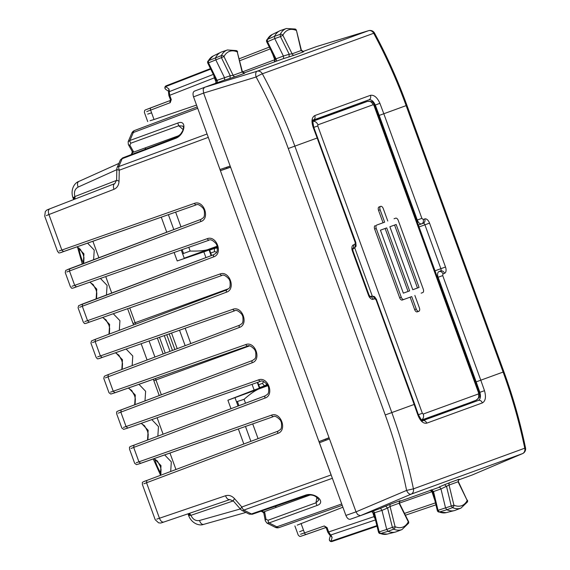 <?xml version="1.0" encoding="UTF-8"?>
<svg xmlns="http://www.w3.org/2000/svg" width="570" height="570" viewBox="0 0 570 570"><rect width="100%" height="100%" fill="white"/><g stroke="black" fill="none" stroke-linecap="round" stroke-linejoin="round"><path stroke-width="0.85" d="M75.119 199.008L74.884 196.55L74.05 197.191L73.715 199.55M46.298 215.595L48.92 214.548L61.845 250.059L194.199 203.454C203.661 199.486 210.587 218.531 200.797 221.58L66.818 271.983M77.171 246.796L83.925 253.849L83.284 263.596M90.017 282.093L96.772 289.147L96.13 298.887M102.871 317.39L109.618 324.444L108.977 334.184M115.717 352.688L122.465 359.741L121.823 369.481M128.564 387.985L135.311 395.039L134.677 404.778M141.41 423.282L148.157 430.329L147.523 440.076M154.256 458.572L161.004 465.626L160.37 475.373M156.771 519.12L159.458 518.237L146.533 482.726L146.882 480.439L144.787 481.28M233.28 500.916L190.914 515.337L189.86 515.373L188.093 513.784M116.608 180.362L74.884 196.55C73.758 192.133 74.848 188.976 78.133 187.081C77.093 184.188 77.335 182.307 78.845 181.431L78.738 181.474C74.841 182.657 70.174 189.247 72.91 197.612L74.05 197.191L74.478 199.258M332.374 478.294L243.832 510.086A5.073 2.829 -109.8 0 1 241.837 506.994L331.092 474.945L207.929 136.38M87.581 243.134L94.242 250.095L93.608 259.713M100.427 278.431L107.089 285.392L106.455 295.011M113.273 313.728L119.935 320.689L119.308 330.308M126.12 349.025L132.782 355.986L132.154 365.598M145.001 400.895L145.628 391.284L138.966 384.322M157.847 436.193L158.474 426.581L151.812 419.613M170.694 471.49L171.321 461.871L164.659 454.91M188 513.819L188.72 515.793L189.86 515.373L188.862 513.527M203.668 524.372L245.919 512.444L203.668 524.372C201.944 524.671 200.555 523.381 199.486 520.495C195.752 521.165 192.895 519.441 190.914 515.337L189.511 513.306M154.919 357.041L149.062 340.945M147.081 359.991L141.161 343.724M331.092 474.945L331.505 475.914M175.389 138.432A2.031 1.119 -110.8 0 1 175.909 137.612L180.348 134.377C183.412 130.323 184.203 127.559 182.735 126.084L178.745 125.756L177.769 123.056C187.437 119.087 184.951 135.24 175.389 138.432L122.144 158.709L118.795 166.554A5.073 2.829 69.8 0 0 119.258 170.209L208.228 137.384M252.368 514.24L306.19 495.544A2.031 1.119 -109.2 0 1 305.256 495.252L251.441 513.948L249.261 514.14L252.368 514.24A2.031 1.119 -109.2 0 1 251.441 513.948L243.832 510.086A5.073 1.959 -63.1 0 1 242.2 510.556L249.261 514.14M263.839 513.1L262.877 512.152A2.031 0.784 -63.1 0 0 263.532 511.967L261.651 511.012M274.989 506.381L276.614 507.207L264.573 511.589L263.825 513.043L265.299 520.845A2.031 1.489 -10.7 0 1 266.048 519.391L264.573 511.589L263.532 511.967M265.321 520.916A2.031 1.489 -10.7 0 1 265.299 520.845L266.981 523.125L269.126 522.918L316.963 505.505C326.931 502.327 314.633 491.554 305.256 495.252M341.715 503.966L276.828 526.822A5.073 1.959 116.9 0 1 275.189 527.286A5.073 5.073 0 0 0 279.172 527.549A5.073 2.807 -109.4 0 1 276.828 526.822L269.126 522.918A2.031 1.14 70 0 1 268.149 520.218L315.987 502.804L316.963 505.505M131.763 133.223A5.073 5.073 0 0 1 134.648 130.466L197.213 106.946L134.662 130.459A5.073 2.807 69.4 0 0 134.648 130.466A5.073 2.807 69.4 0 0 133.316 132.525A5.073 1.959 -156.9 0 0 131.763 133.223L128.15 141.688L129.931 140.469A2.031 1.14 -110 0 0 130.908 143.163L178.745 125.756L183.091 129.561M175.909 137.612L122.671 157.883A2.031 1.119 -110.8 0 0 122.144 158.709L120.355 159.963L117.242 167.245A5.073 5.073 0 0 0 116.836 169.133L116.615 180.163L119.03 181.239L119.258 170.209A5.073 1.197 -178.8 0 1 116.836 169.133M131.25 154.62L132.055 152.732A2.031 0.784 23.1 0 1 132.675 152.454L133.722 152.076L132.212 151.442L128.328 144.516A2.031 1.489 -29.3 0 0 129.839 145.143L130.908 143.163M279.186 527.542A5.073 2.807 -109.4 0 1 279.172 527.549L342.221 505.348L279.186 527.542M276.614 507.207L310.073 495.024M129.839 145.143L133.722 152.076L145.756 147.694L145.044 149.361M145.756 147.694L179.222 135.51M230.708 167.174L220.355 170.708L226.91 168.321L226.532 167.288M226.91 168.321L230.544 167.081M325.89 440.268L325.513 439.242L318.965 441.629L329.047 437.717M325.513 439.242L329.097 437.853M98.881 257.733L92.889 241.267M166.746 232.218L161.274 217.184M174.121 252.482L177.206 260.953L209.546 249.795L211.613 255.481M168.385 214.683L173.807 229.567M181.232 249.981L184.288 258.374M111.727 293.03L105.735 276.564M163.113 434.212L157.121 417.746M238.353 428.961L243.825 443.994M230.978 408.704L227.893 400.233L234.983 397.653L238.039 406.047M245.47 426.46L250.886 441.344M205.941 257.612L203.853 251.876L209.076 249.974L211.142 255.652M177.206 260.953L203.853 251.876M227.893 400.233L254.142 390.051L252.054 384.315M175.959 469.509L169.967 453.043M267.95 385.655L234.983 397.653L259.827 387.949M254.142 390.051L259.371 388.149L257.305 382.47M243.682 73.088L283.212 58.703L283.632 58.254L283.404 56.038L276.001 58.824A2.031 1.268 -110.6 0 1 276.001 61.325M418.387 414.718L422.349 413.279L317.775 125.963L313.251 127.566L317.169 138.004L288.27 148.521L385.249 414.96C394.226 439.648 401.344 464.799 406.609 490.414L356.029 511.86L203.604 93.081L203.162 89.326L204.495 87.352L224.224 80.171L224.644 79.715L224.523 77.755M302.684 51.614L316.592 46.562M235.332 76.644L229.988 78.404L230.237 75.746L233.116 75.29A2.031 1.696 -110 0 0 235.332 76.644L244.323 73.366L242.108 72.02L242.371 71.649L244.658 73.167L243.262 73.566M230.166 166.055L219.992 169.518L193.543 96.857C192.646 93.908 192.938 91.998 194.427 91.136L204.495 87.352L257.163 71.221L368.526 30.695L316.443 46.605M294.334 55.169L288.983 56.929L289.218 54.25L292.111 53.815A2.031 1.696 -110 0 0 294.334 55.169L303.326 51.891L301.11 50.545L301.373 50.188L303.653 51.692L302.257 52.098M242.371 71.649L237.255 51.877A28.3 15.554 70 0 0 223.982 56.573L215.816 59.879L224.53 77.755M374.561 33.124A5.073 0.492 151.7 0 0 374.554 33.11C387.066 56.352 397.853 80.427 406.93 105.336L406.139 105.621C397.055 80.662 386.239 56.544 373.706 33.267A5.073 4.239 70 0 0 368.526 30.695A5.073 2.821 -107 0 1 368.605 30.666A5.073 2.821 -107 0 1 368.804 30.616M385.249 414.96L391.818 412.573L294.847 146.134C285.755 121.175 274.925 97.064 262.35 73.801L373.706 33.267A5.073 0.492 151.7 0 1 374.554 33.11A5.073 5.073 0 0 0 368.605 30.666L316.521 46.576M313.251 127.566C311.184 121.389 311.697 117.391 314.775 115.582L370.407 95.333C374.027 94.706 377.19 97.363 379.898 103.305L383.817 113.751L406.139 105.621L503.118 372.06C512.202 397.019 519.42 422.448 524.785 448.334A5.073 4.239 70 0 1 522.469 453.642A5.073 2.821 67 0 0 522.54 453.613A5.073 2.821 67 0 0 522.733 453.521M295.246 29.034A2.031 1.518 -67.7 0 1 296.072 30.338A28.3 15.554 70 0 0 282.884 35.269A2.031 1.511 26.9 0 0 280.226 34.314L280.433 36.594L274.733 38.603L283.404 56.038L289.218 54.25L280.433 36.594L282.884 35.269L292.111 53.815L301.11 50.545L296.443 30.424A2.031 2.031 0 0 0 295.246 29.034L286.418 28.5L280.768 30.424A30.452 16.737 -110 0 0 279.699 30.866A30.452 16.737 -110 0 0 274.519 36.323L280.226 34.314A30.331 16.672 -110 0 1 286.418 28.5M237.633 51.984A2.031 2.031 0 0 0 236.457 50.587L227.43 49.968A30.331 16.672 70 0 0 221.331 55.611L208.406 60.748L208.584 63.028L217.02 80.32L216.479 80.812M207.851 61.261L213.13 56.031A29.576 16.252 -110 0 0 208.406 60.748A2.031 1.532 -150.9 0 0 207.851 61.261A2.031 2.031 0 0 0 207.801 63.142L215.816 59.871L215.624 57.62A30.452 16.737 70 0 1 220.711 52.333A30.452 16.737 70 0 1 221.78 51.891L227.43 49.968M406.93 105.336L503.901 371.775L480.788 380.19L484.5 390.707C486.246 396.998 485.533 401.066 482.363 402.912L426.731 423.161C423.204 423.752 420.24 421.023 417.853 414.96L414.148 404.444L391.818 412.573C400.902 437.532 408.099 462.968 413.421 488.868L406.609 490.414A5.073 2.75 67 0 0 411.105 494.176L360.39 515.679L350.251 519.249C348.555 519.541 347.102 518.273 345.89 515.43L356.029 511.86L357.661 514.61L360.39 515.679L380.119 508.497L380.739 508.568L381.971 510.385L373.77 512.979M355.203 105.863L354.889 104.994L368.911 99.836C371.341 99.408 373.478 101.154 375.309 105.065L379.898 103.305M472.487 474.867L522.469 453.642L411.105 494.176A5.073 4.239 70 0 0 413.421 488.868L525.526 447.913C520.175 422.071 512.964 396.692 503.901 371.775M274.726 38.596L274.519 36.33L267.309 39.444L267.501 41.738L274.726 38.596M399.584 501.408L439.712 487.094L440.966 488.939L445.533 507.87L446.83 509.751L452.495 507.621L451.191 505.74L446.567 486.573L444.664 484.671L439.107 487.022M458.579 479.94L472.338 474.931M440.524 270.985A2.031 1.119 -110 0 0 440.881 268.691L445.505 267.009A5.586 3.071 -110 0 1 444.529 273.308A3.555 2.971 -110 0 0 440.524 270.985L438.978 271.548C440.745 271.128 442.085 271.904 442.983 273.871L442.719 275.588L480.788 380.19L476.178 381.864L438.109 277.262L442.719 275.588M435.031 270.821L440.881 268.691L424.914 224.808A2.031 1.119 -110 0 0 423.168 223.283L421.622 223.846L423.168 223.283A3.555 2.971 -110 0 0 424.743 218.93L423.197 219.493L421.886 218.353L383.817 113.751L379.207 115.425L375.309 105.065L374.775 105.265M353.4 248.677L353.4 248.677C355.024 247.864 355.552 246.411 354.975 244.323L355.238 242.606L355.794 242.407C356.172 247.173 356.706 245.927 353.4 248.677L352.652 248.955M369.317 296.899L370.008 296.649M354.889 104.994L313.13 120.42M362.1 103.22L360.133 103.085M457.938 479.84L459.27 479.249C458.536 479.562 458.28 480.439 458.494 481.871L458.059 481.771L458.893 479.306L449.894 482.583A2.031 1.696 -110 0 0 449.067 485.041L440.973 488.939L433.506 491.561L431.519 489.687M398.95 501.315L400.275 500.724C399.549 501.016 399.292 501.892 399.506 503.36L399.064 503.246L399.891 500.781L390.899 504.058A2.031 1.696 -110 0 0 390.065 506.516L387.572 508.02L385.676 506.146L380.119 508.497M476.178 381.864L479.855 392.303C480.966 396.478 480.453 399.185 478.316 400.425C480.147 400.019 481.493 400.845 482.363 402.912M418.366 225.029L421.622 223.846A3.555 2.971 -110 0 0 423.197 219.493M345.634 108.393L345.883 109.084M371.369 511.582L373.742 513.078L378.487 532.102L386.724 529.452L381.971 510.385L387.572 508.02L392.381 527.314L386.724 529.445L388.028 531.297L380.489 533.541L379.157 531.675L374.504 513.007A2.031 1.261 -109.4 0 0 372.908 511.119M470.92 402.206L469.502 403.581L478.316 400.425L422.726 420.653A3.555 2.971 -110 0 1 426.731 423.161M454.732 408.141L454.981 408.832L469.502 403.581M454.981 408.832L422.356 420.518M464.258 405.491L463.944 404.622M393.692 529.174L388.035 531.304A30.452 16.737 -110 0 0 395.324 532.074A30.452 16.737 -110 0 0 396.421 531.725L401.985 529.566A30.331 16.672 -110 0 1 393.692 529.174A2.031 1.518 -67.7 0 0 395.103 526.723L390.065 506.516L399.064 503.246L408.291 521.792A2.031 1.511 26.9 0 1 408.505 523.288A2.031 2.031 0 0 0 408.512 521.465L408.291 521.792A28.3 15.554 70 0 1 395.103 526.723L392.381 527.314L393.692 529.174M164.288 335.58L170.031 351.362M432.765 491.525L433.506 491.561L437.974 510.114L439.299 511.995L446.83 509.751A30.452 16.737 70 0 0 454.311 510.606A30.452 16.737 70 0 0 455.416 510.257L460.973 508.098L467.393 502.013A2.031 1.518 -152.3 0 0 467.193 500.489L458.059 481.771L449.067 485.041L453.92 505.184A28.3 15.554 70 0 0 467.193 500.489L458.494 481.871M329.467 438.886L319.442 442.769L345.89 515.43M196.529 105.072L154.035 119.529L150.587 110.06A2.031 1.147 -110.6 0 1 150.95 107.766A2.031 1.147 -110.6 0 1 150.957 107.766L170.487 100.42L147.63 109.098M150.067 120.698L154.035 119.529M204.48 87.36L194.427 91.136M342.905 507.222L297.262 525.12M146.746 111.578L170.202 102.686A2.031 1.147 -110.6 0 1 170.48 100.427M213.301 74.421L169.254 91.649L169.725 95.297L214.349 77.848L213.793 75.432M214.249 75.575L213.9 76.366M217.013 82.793A2.031 1.261 69.4 0 0 217.02 80.32L230.237 75.746L221.516 57.876L221.331 55.611A2.031 1.518 27.7 0 1 223.982 56.573L233.116 75.29L242.108 72.02L237.255 51.877A2.031 1.511 113.1 0 0 236.457 50.587M374.754 516.441L374.048 516.62L374.661 518.045L375.43 518.422M375.174 518.828L374.661 518.045M375.445 519.918L330.629 535.038L328.648 531.938L327.087 527.642L324.266 525.968L326.026 527.492M300.582 534.24L304.501 532.929L301.053 523.459M274.362 62.044L274.733 59.75L275.431 59.394M169.361 90.944L168.52 92.404L168.627 91.699A2.031 1.197 8.8 0 1 169.361 90.944L168.848 88.87L168.741 91.407M168.848 88.87L165.628 86.626A2.031 1.147 -111.2 0 1 166.169 85.799A2.031 1.147 -111.2 0 1 166.176 85.792L210.465 68.607L166.169 85.799A2.031 2.031 0 0 0 165.742 89.362A2.031 1.66 -55.2 0 1 165.628 86.626L210.715 69.127M330.443 535.273L330.443 535.764L330.123 535.401A2.031 1.197 -48.8 0 0 331.17 535.508L329.588 534.931L327.821 532.238L374.048 516.62L372.524 511.682M331.17 535.508L332.111 537.424L330.401 535.551M376.87 525.633L331.084 541.215A2.031 1.147 71.2 0 0 332.025 541.5A2.031 1.147 71.2 0 0 332.039 541.493L377.012 526.196L332.025 541.5A2.031 2.031 0 0 1 329.417 539.049A2.031 1.66 15.2 0 0 331.084 541.215L332.111 537.424M430.179 490.15L431.939 491.668L432.701 491.49M242.45 71.891L274.733 59.75L272.225 52.932M434.725 498.387L434.212 498.572L431.939 491.668L399.406 503.118M266.739 39.971L272.118 34.563A29.576 16.252 70 0 0 267.309 39.444A2.031 1.525 28.4 0 0 266.739 39.971A2.031 2.031 0 0 0 266.71 41.838L267.501 41.738L276.001 58.824L275.46 59.33M217.206 246.176L184.224 258.182M207.509 249.71C203.547 250.779 197.754 251.228 190.145 251.064L183.54 253.472L182.151 249.653M182.714 254.042L183.54 253.472M236.493 401.793L244.095 399.292L245.528 403.232M258.267 389.175L256.293 390.236C253.044 391.982 248.976 395.003 244.095 399.292M412.787 289.724L417.482 288.014L394.568 225.05L389.873 226.76L412.787 289.724L419.078 287.43L396.164 224.473L389.873 226.76M408.049 291.448L385.128 228.485L380.432 230.195L403.346 293.158L408.049 291.448M375.181 225.627A3.042 1.674 70 0 0 374.654 229.062L376.243 228.477A3.042 1.674 70 0 1 376.777 225.043L383.047 222.763L378.537 210.359L380.126 209.781A3.042 1.674 70 0 1 380.66 206.347L379.064 206.924A3.042 1.674 70 0 0 378.537 210.359M394.062 218.752L395.651 218.175A3.042 1.674 70 0 1 398.266 220.462L423.268 289.147A3.042 1.674 70 0 1 422.733 292.581L421.145 293.165M410.129 297.169L414.647 309.574A3.042 1.674 70 0 0 417.261 311.861L418.85 311.284A3.042 1.674 70 0 0 419.385 307.85L414.867 295.445M374.654 229.062L399.648 297.747A3.042 1.674 70 0 0 402.263 300.034L411.725 296.592L416.235 308.99A3.042 1.674 70 0 0 418.85 311.284M360.24 103.854L367.493 101.389C374.105 101.41 372.103 101.781 374.761 105.222L479.334 392.538L478.551 392.823L478.373 393.97C479.185 396.912 478.458 398.972 476.192 400.161L476.356 400.097M374.761 105.222L373.977 105.507L478.551 392.823M312.894 121.26L367.451 101.403C369.951 100.854 371.839 101.973 373.108 104.745L317.953 124.823C316.685 122.044 314.804 120.933 312.303 121.474M360.311 103.833L367.622 101.353M422.349 413.279L423.218 414.041A5.073 4.239 70 0 1 421.579 419.976M469.16 402.89L476.228 400.147C481.486 395.388 479.377 397.44 479.334 392.538M421.779 420.14L464.001 404.771M355.146 105.707L312.93 121.075M177.213 348.662L171.527 333.037M185.157 345.677L179.529 330.215M190.772 343.567L185.186 328.227M402.263 300.034L403.859 299.457A3.042 1.674 70 0 1 401.244 297.162L376.243 228.477M380.66 206.347A3.042 1.674 70 0 1 383.275 208.634L387.785 221.039M376.777 225.043L384.643 222.186L380.126 209.781M403.346 293.158L409.638 290.864L386.724 227.907L380.432 230.195M160.996 473.428A31.728 17.435 -110 0 1 154.641 458.864M59.166 250.957L61.845 250.059L63.591 251.584L195.938 204.979C197.512 203.718 199.992 204.901 203.362 208.527L204.309 210.708C204.915 218.125 203.633 217.312 201.139 219.293A2.031 1.133 69.4 0 0 200.797 221.58M72.012 286.254L74.691 285.349L69.447 270.95L69.804 268.662L67.702 269.503M84.859 321.551L87.538 320.646L82.301 306.247L79.665 307.28M97.705 356.849L100.384 355.944L95.147 341.544L92.511 342.577M143.897 483.759L277.875 433.357C287.665 430.307 280.739 411.262 271.277 415.231L138.923 461.835L133.686 447.429L265.029 398.059C274.818 395.01 267.893 375.972 258.431 379.934L126.077 426.538L120.84 412.139L252.182 362.762C261.972 359.713 255.046 340.675 245.585 344.636L113.23 391.241L107.994 376.841L105.357 377.874M245.585 344.636L247.323 346.168L114.976 392.766L113.23 391.241L110.552 392.139M118.204 413.172L120.84 412.139L121.189 409.851C114.449 412.139 117.356 411.925 116.636 413.727L121.838 428.034L123.64 429.353L127.823 428.063L125.671 428.768M258.431 379.934L260.177 381.458L127.823 428.063L126.077 426.538L123.398 427.436M131.05 448.462L133.686 447.429L134.036 445.142L131.941 445.982M271.277 415.231L273.023 416.755L140.669 463.36L138.923 461.835L136.244 462.733M78.902 247.886A31.728 17.435 70 0 0 83.398 263.126M78.845 181.431L118.881 163.412L78.738 181.474M114.784 183.618L49.74 208.848C46.191 210.266 47.274 209.625 45.308 211.556L44.724 216.158M49.775 208.841C48.265 209.71 47.98 211.613 48.92 214.548L113.993 189.304C117.128 187.915 118.809 185.221 119.03 181.239M74.285 287.586L76.437 286.881L74.691 285.349L207.045 238.752C216.507 234.783 223.433 253.828 213.643 256.87L82.301 306.247L82.65 303.96L80.548 304.8M87.132 322.884L89.283 322.171L87.538 320.646L219.892 274.042C229.354 270.08 236.279 289.125 226.489 292.168L95.147 341.544L95.496 339.257L93.395 340.091M99.978 358.181L102.13 357.468L100.384 355.944L232.738 309.339C242.2 305.377 249.126 324.423 239.336 327.465L107.994 376.841L108.343 374.547L106.241 375.388M229.817 499.584L229.853 499.577C228.135 499.876 226.696 498.6 225.528 495.75L159.458 518.237C160.626 521.087 162.065 522.362 163.775 522.063L229.817 499.584L233.415 501.066L240.675 509.366A5.073 5.073 0 0 0 242.2 510.556M225.528 495.75C228.827 494.796 231.84 495.779 234.576 498.693A5.073 1.197 138.8 0 0 233.408 501.066M240.675 509.366A5.073 1.197 138.8 0 1 241.837 506.994L234.576 498.693M61.439 252.289L195.93 204.979L194.199 203.454M70.452 286.853L65.237 272.531L65.771 270.365L201.139 219.293A2.031 1.133 69.4 0 1 201.146 219.286M70.445 286.838C72.162 287.757 69.796 289.46 76.43 286.881L208.777 240.276M83.298 322.143L78.083 307.829L78.617 305.663L213.985 254.59A2.031 1.133 69.4 0 0 213.985 254.583A2.031 1.133 69.4 0 0 213.643 256.87M83.291 322.128C85.008 323.055 82.643 324.75 89.276 322.178L221.63 275.574C223.205 274.312 225.684 275.495 229.062 279.115L230.002 281.302C230.608 288.719 229.332 287.9 226.839 289.881L226.839 289.881A2.031 1.133 69.4 0 0 226.489 292.168M95.489 339.257L226.832 289.888L95.489 339.257L91.464 340.953L90.936 343.133M90.929 343.126L96.145 357.44C97.855 358.345 95.489 360.048 102.123 357.476L234.484 310.871C236.051 309.61 238.531 310.793 241.908 314.412L242.849 316.599C243.461 324.017 242.179 323.197 239.685 325.178L239.685 325.178A2.031 1.133 69.4 0 0 239.336 327.465M108.336 374.554L239.678 325.178L108.336 374.554L104.31 376.25L103.79 378.43M252.182 362.762A2.031 1.133 -110.6 0 1 252.531 360.475C255.025 358.494 256.308 359.314 255.695 351.889L254.754 349.709C251.377 346.09 248.898 344.907 247.323 346.168L112.824 393.471M119.094 410.685L252.524 360.475M265.029 398.059A2.031 1.133 -110.6 0 1 265.378 395.772L134.036 445.142C127.295 447.436 130.202 447.222 129.483 449.025M273.009 416.763L138.517 464.066M277.875 433.357A2.031 1.133 -110.6 0 1 278.224 431.07L146.882 480.439C140.142 482.733 143.049 482.512 142.329 484.322L155.211 519.719M229.788 499.598L163.775 522.063M78.133 187.081L116.829 169.661M113.993 189.304A5.073 2.829 -111.2 0 1 114.812 183.604A5.073 2.829 -111.2 0 1 114.841 183.597M273.016 416.755L273.023 416.755C274.59 415.494 277.07 416.677 280.447 420.304L281.388 422.484C282 429.908 280.718 429.089 278.224 431.07A2.031 1.133 -110.6 0 1 278.231 431.062L146.882 480.439M127.815 428.063L260.177 381.458C261.744 380.204 264.224 381.38 267.601 385.007L268.541 387.187C269.154 394.611 267.871 393.792 265.378 395.772A2.031 1.133 -110.6 0 1 265.385 395.765L134.036 445.142M252.531 360.475L121.189 409.851M232.738 309.339L234.484 310.871L102.123 357.476M219.892 274.042L221.63 275.574L89.276 322.178M207.045 238.752L208.784 240.276C210.359 239.015 212.838 240.198 216.215 243.817L217.156 246.005C217.761 253.422 216.486 252.61 213.985 254.583L82.643 303.96M117.242 167.245A5.073 1.959 -156.9 0 1 118.795 166.554L207.06 133.993M199.486 520.495L240.326 508.967M177.769 123.056L129.931 140.469L133.316 132.525L197.712 108.321M131.848 154.392L132.675 152.454M318.829 499.99L315.987 502.804L316.87 497.097M266.048 519.391L268.149 520.218M216.607 252.275L214.698 251.612A3.042 1.653 -109.4 0 1 215.225 248.178L209.66 250.116L215.225 248.178L217.519 248.128M214.698 251.612L210.715 253.016M217.341 247.409A3.042 1.696 -109.4 0 1 217.348 247.409A3.042 1.696 -109.4 0 1 217.362 247.401L209.66 250.116M217.398 247.045L209.561 249.831M267.358 384.8L259.728 387.671L267.358 384.8A3.042 1.696 69.4 0 0 267.373 384.793A3.042 1.696 69.4 0 1 267.344 384.807L265.235 385.577L267.017 384.137M263.661 381.551L262.62 383.282L258.673 384.771M262.62 383.282A3.042 1.653 69.4 0 0 265.235 385.577L259.721 387.643M229.988 78.404L224.224 80.171M288.983 56.929L283.212 58.703M288.27 148.521C279.286 123.84 268.57 99.999 256.137 76.993L203.568 93.088L193.543 96.857M256.137 76.993A5.073 2.75 -107 0 1 257.163 71.221A5.073 4.239 70 0 1 262.35 73.801A5.073 0.477 -28.4 0 0 256.137 76.993M424.743 218.93A5.586 3.071 -110 0 1 429.538 223.127L445.505 267.009M444.529 273.308L442.983 273.871M376.492 299.692L414.696 404.244L414.148 404.444L376.072 299.841L374.768 298.701L373.222 299.264A5.586 3.071 -110 0 1 368.427 295.068L352.452 251.185A5.586 3.071 -110 0 1 353.429 244.886L354.975 244.323M355.238 242.606L317.169 138.004L317.682 137.819M313.279 120.085C314.946 119.223 315.445 117.719 314.775 115.582M370.407 95.333A3.555 2.971 -110 0 1 368.911 99.836L313.322 120.071M390.899 504.058L385.676 506.146M449.894 482.583L444.664 484.671M438.978 271.548C437.496 272.403 437.204 274.312 438.109 277.262L437.468 277.497M419.064 226.938L429.538 223.127M416.634 220.262L421.886 218.353M379.207 115.425L417.276 220.027C418.487 222.87 419.933 224.145 421.622 223.846M352.666 248.755A3.555 2.971 -110 0 0 353.429 244.886M368.427 295.068L368.975 294.868L353.001 250.985L352.452 251.185M370.151 296.785A3.555 2.971 70 0 1 373.222 299.264M374.768 298.701A3.555 2.971 -110 0 0 370.764 296.379C375.06 296.357 373.849 295.745 376.62 299.642L376.072 299.841M479.32 392.495L484.5 390.707M422.669 420.674L422.755 420.66C422.655 421.786 421.202 419.819 418.394 414.746L417.853 414.96M430.193 490.15L432.744 491.618L437.304 510.549L453.92 505.184A2.031 1.511 -66.9 0 1 452.495 507.621A30.331 16.672 70 0 0 460.973 508.098M129.739 307.928L135.126 322.72L228.62 288.691M159.237 395.544L153.843 380.732L249.453 345.933M155.56 378.48A5.073 2.829 -110 0 0 155.959 379.962L161.339 394.753M127.616 308.676L133.01 323.489L135.126 322.72A5.073 2.829 70 0 0 135.774 324.116M215.004 77.534L214.349 77.848L216.358 82.607M170.202 102.686L171.285 99.586L169.725 95.297L168.891 95.596L170.523 99.864M360.361 515.686L350.251 519.249M324.266 525.968L304.501 532.929A2.031 1.147 70.6 0 0 306.247 534.453A2.031 1.147 70.6 0 0 306.254 534.453L325.94 527.521L300.39 536.434L299.571 536.363L298.231 535.109M165.257 353.158L159.479 337.276M151.591 112.824L147.673 114.121M171.285 99.586L170.772 99.778M327.821 532.238L326.254 527.948L327.087 527.642M303.496 530.164L299.656 531.689M302.855 535.572L306.254 534.453M272.033 53.003L271.42 51.307M270.223 48.906L239.742 60.733M378.487 532.102A2.031 2.031 0 0 0 379.734 533.506A2.031 1.532 -69.1 0 0 380.489 533.541A29.576 16.252 70 0 0 387.137 534.119L395.324 532.074M435.452 502.875L404.501 513.406M434.825 500.268L434.212 498.572M269.325 47.103L239.272 58.767M435.929 504.835L405.405 515.223M454.311 510.606L446.125 512.651A29.576 16.252 -110 0 1 439.299 511.995A2.031 1.525 111.6 0 1 438.53 511.96A2.031 2.031 0 0 1 437.304 510.549M190.145 251.064L188.784 247.316M237.49 401.7L238.951 405.705M317.775 125.963L317.953 124.823M423.218 414.041L478.373 393.97M373.108 104.745L373.977 105.507M421.636 420.019L469.089 402.919M372.31 296.136L354.74 247.864M174.869 349.545L169.162 333.863M399.648 297.747L401.244 297.162M414.647 309.574L416.235 308.99M160.455 474.945L153.252 458.928M72.91 197.612L73.63 199.585M63.584 251.584C56.95 254.163 59.316 252.46 57.599 251.541L44.717 216.137M76.893 246.895L80.327 249.275L83.234 254.59L83.975 257.74L83.754 262.257L83.006 263.696M89.739 282.193L93.174 284.572L96.081 289.888L96.822 293.037L96.608 297.547L95.853 298.993M102.586 317.49L106.02 319.87L108.927 325.185L109.668 328.327L109.454 332.844L108.699 334.291M115.432 352.787L118.866 355.16L121.773 360.475L122.522 363.624L122.301 368.142L121.545 369.588M114.969 392.766L110.794 394.055L108.991 392.723L103.783 378.416M128.279 388.084L131.713 390.457L134.62 395.772L135.368 398.922L135.147 403.439L134.392 404.885M141.125 423.382L144.559 425.754L147.466 431.07L148.214 434.219L147.993 438.736L147.238 440.183M134.684 463.332L129.476 449.01M153.971 458.672L157.405 461.052L160.312 466.367L161.061 469.516L160.84 474.033L160.085 475.473M140.662 463.36L136.487 464.65L134.684 463.317M155.204 519.705L158.61 522.854C161.36 523.068 160.12 523.267 163.747 522.07M203.554 524.407C199.814 526.01 191.997 523.958 188.72 515.793M77.513 247.066L82.294 263.967M116.615 180.163L114.812 183.604L49.74 208.848M76.43 286.881L208.784 240.276M69.796 268.662L201.139 219.293M262.877 512.152L261.046 511.226M266.981 523.125L275.189 527.286M132.19 151.385L132.055 152.732M306.19 495.544C311.99 494.126 316.2 495.608 318.822 499.99M128.328 144.509L128.15 141.688M122.671 157.89L120.355 159.963M257.775 382.306L259.842 387.992L267.629 385.049M301.373 50.188L296.443 30.424M313.265 120.092L313.343 120.049C312.545 119.244 312.695 121.688 313.806 127.381L355.794 242.407M472.416 474.896L522.54 453.613A5.073 5.073 0 0 0 525.526 447.913M353.001 250.985L352.709 248.548L351.854 249.24M369.218 296.942L370.315 296.92L368.975 294.868M414.696 404.244L418.394 414.746M399.506 503.36L408.512 521.465M467.393 502.013A2.031 2.031 0 0 0 467.421 500.175M401.985 529.566L408.505 523.288M133.01 323.489A5.073 5.073 0 0 0 133.772 324.864M153.544 379.185A5.073 5.073 0 0 0 153.843 380.732M163.155 353.949L157.363 338.024M147.723 121.595L144.374 112.397M170.459 99.892L170.565 100.391M326.254 527.948L326.019 527.492M298.238 535.137L294.889 525.932M144.388 112.418L144.609 110.594L145.186 110.017L150.95 107.766M168.52 92.404L168.891 95.596M168.955 91.592L168.642 91.207L168.627 91.699M168.656 91.385L165.742 89.362M330.123 535.401L329.588 534.931M329.417 539.049L330.344 535.622M213.13 56.031L220.711 52.333M272.118 34.563L279.699 30.866M215.531 83.434L216.393 80.755L207.801 63.142M274.37 62.037L275.381 59.273L266.71 41.838M387.137 534.119L379.734 533.506M446.125 512.651L438.53 511.96M180.989 226.867L175.631 212.133M252.71 423.909L258.075 438.644M172.468 350.443L166.739 334.718"/></g></svg>
